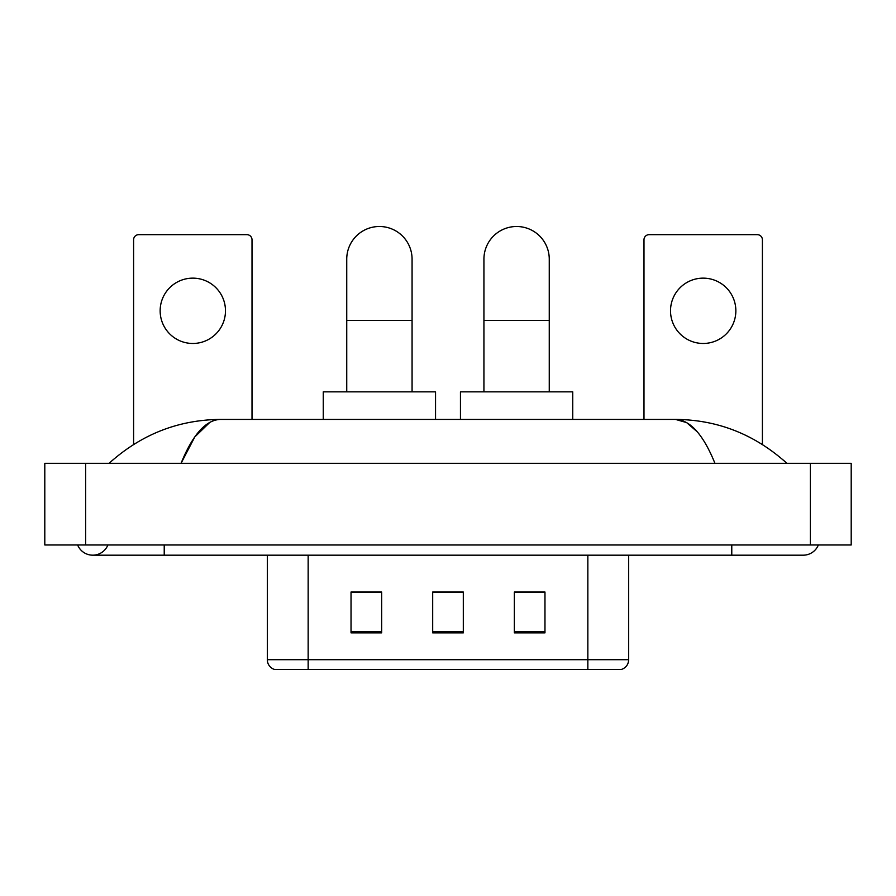 <?xml version="1.0" encoding="UTF-8"?>
<svg xmlns="http://www.w3.org/2000/svg" width="896" height="896" viewBox="0 0 896 896"><rect width="100%" height="100%" fill="white"/><g stroke="black" fill="none" stroke-linecap="round" stroke-linejoin="round"><path stroke-width="1.34" d="M267.322 659.702L308.157 659.702L308.157 669.502L587.843 669.502L587.843 659.702L628.678 659.702C628.387 664.597 625.946 667.867 621.32 669.502L274.68 669.502A10.203 10.203 0 0 1 267.322 659.702L267.322 555.184M544.97 632.856L544.97 592.032L514.349 592.032L514.349 632.856L544.97 632.856M381.651 632.856L381.651 592.032L351.03 592.032L351.03 632.856L381.651 632.856M463.31 632.856L463.31 592.032L432.69 592.032L432.69 632.856L463.31 632.856M463.31 592.234L432.69 592.234M381.651 592.234L351.03 592.234M544.97 592.234L514.349 592.234M77.638 544.97A16.33 16.33 0 0 0 107.912 544.97A16.33 16.33 0 0 1 77.638 544.97A16.33 16.33 0 0 0 92.781 555.184A16.33 16.33 0 0 1 77.638 544.97M818.362 544.97A16.33 16.33 0 0 1 803.219 555.184A16.33 16.33 0 0 0 818.362 544.97A16.33 16.33 0 0 1 803.219 555.184A16.33 16.33 0 0 0 818.362 544.97M714.941 463.31C703.237 434.482 690.088 419.854 675.494 419.418L220.506 419.418C205.912 419.854 192.763 434.482 181.059 463.31L194.802 436.923L209.91 422.296M85.635 463.31L851.2 463.31L851.2 544.97L44.8 544.97L44.8 463.31L85.635 463.31L85.635 544.97M783.418 460.163L786.89 463.31C754.768 434.381 717.629 419.742 675.494 419.418L686.616 422.587L697.278 431.838M112.582 460.163L109.11 463.31C141.086 434.437 178.214 419.81 220.506 419.418M192.808 278.141A32.659 32.659 0 0 0 160.149 310.811A32.659 32.659 0 0 0 192.808 343.47A32.659 32.659 0 0 0 225.478 310.811A32.659 32.659 0 0 0 192.808 278.141M252.011 419.418L252.011 239.77A5.107 5.107 0 0 0 246.915 234.662L138.712 234.662A5.107 5.107 0 0 0 133.605 239.77L133.605 444.461M346.741 391.854L346.741 259.157A32.659 32.659 0 0 1 379.4 226.498A32.659 32.659 0 0 1 412.07 259.157A32.659 32.659 0 0 0 379.4 226.498M412.07 391.854L412.07 259.157M435.546 419.418L435.546 391.854L323.266 391.854L323.266 419.418M483.93 391.854L483.93 259.157A32.659 32.659 0 0 1 516.6 226.498A32.659 32.659 0 0 1 549.259 259.157A32.659 32.659 0 0 0 516.6 226.498M549.259 391.854L549.259 259.157M572.734 419.418L572.734 391.854L460.454 391.854L460.454 419.418M703.192 278.141A32.659 32.659 0 0 0 670.522 310.811A32.659 32.659 0 0 0 703.192 343.47A32.659 32.659 0 0 0 735.851 310.811A32.659 32.659 0 0 0 703.192 278.141M762.395 444.461L762.395 239.77A5.107 5.107 0 0 0 757.288 234.662L649.085 234.662A5.107 5.107 0 0 0 643.989 239.77L643.989 419.418M308.157 555.184L308.157 659.702L587.843 659.702L587.843 555.184M463.31 631.445L432.69 631.445M381.651 631.445L351.03 631.445M544.97 631.445L514.349 631.445M731.774 544.97L731.774 555.184L803.219 555.184M164.226 544.97L164.226 555.184L731.774 555.184M810.365 463.31L810.365 544.97M346.741 320.41L412.07 320.41M483.93 320.41L549.259 320.41M628.678 659.702L628.678 555.184M164.226 555.184L92.781 555.184"/></g></svg>
